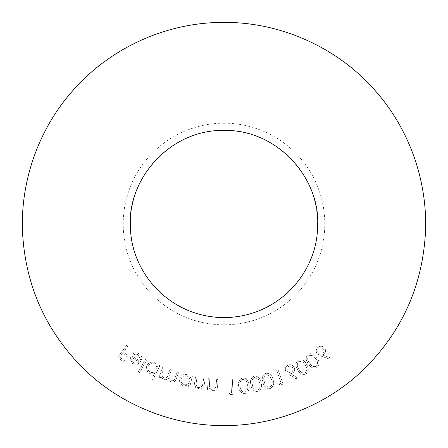 <?xml version="1.0" encoding="UTF-8"?>
<svg xmlns="http://www.w3.org/2000/svg" width="448" height="448" viewBox="0 0 448 448"><rect width="100%" height="100%" fill="white"/><g stroke="black" fill="none" stroke-linecap="round" stroke-linejoin="round"><path stroke-width="0.34" stroke-dasharray="2.24 1.68" d="M224 123.2A100.8 100.8 0 0 0 123.2 224A100.8 100.8 0 0 0 224 324.8A100.8 100.8 0 0 0 324.8 224A100.8 100.8 0 0 0 224 123.2M224 317.598A93.598 93.598 0 0 1 130.402 224A93.598 93.598 0 0 1 224 130.402A93.598 93.598 0 0 1 317.598 224A93.598 93.598 0 0 1 224 317.598M224 425.6A201.6 201.6 0 0 0 425.6 224A201.6 201.6 0 0 0 224 22.4A201.6 201.6 0 0 0 22.4 224A201.6 201.6 0 0 0 224 425.6M308.235 354.15C305.558 357.078 305.57 360.237 308.286 363.625C310.257 367.5 313.135 368.81 316.915 367.562C319.648 364.622 319.676 361.43 316.999 357.986C314.961 354.144 312.038 352.862 308.235 354.15C305.558 357.078 305.57 360.237 308.286 363.625C310.257 367.5 313.135 368.81 316.915 367.562C319.648 364.622 319.676 361.43 316.999 357.986C314.961 354.144 312.038 352.862 308.235 354.15M289.156 374.584L296.218 378.874L297.007 377.614L290.679 373.705L292.197 373.307C294.515 371.913 295.187 369.942 294.213 367.394C292.768 364.896 290.679 364.146 287.952 365.154C285.499 366.582 284.76 368.626 285.734 371.302L289.156 374.584L296.218 378.874L297.007 377.614L290.679 373.705L292.197 373.307C294.515 371.913 295.187 369.942 294.213 367.394C292.768 364.896 290.679 364.146 287.952 365.154C285.499 366.582 284.76 368.626 285.734 371.302L289.156 374.584M265.782 373.29C262.371 375.29 261.453 378.302 263.038 382.329C263.777 386.596 266.129 388.69 270.094 388.618C273.56 386.624 274.529 383.594 273 379.523C272.188 375.262 269.786 373.184 265.782 373.29C262.371 375.29 261.453 378.302 263.038 382.329C263.777 386.596 266.129 388.69 270.094 388.618C273.56 386.624 274.529 383.594 273 379.523C272.188 375.262 269.786 373.184 265.782 373.29M242.816 377.882C239.142 379.338 237.782 382.172 238.739 386.383C238.823 390.706 240.828 393.131 244.748 393.658C248.472 392.213 249.883 389.368 248.987 385.129C248.83 380.8 246.775 378.386 242.816 377.882C239.142 379.338 237.782 382.172 238.739 386.383C238.823 390.706 240.828 393.131 244.748 393.658C248.472 392.213 249.883 389.368 248.987 385.129C248.83 380.8 246.775 378.386 242.816 377.882M208.348 378.694L207.39 389.906L208.83 390.034L209.003 388.024L213.007 390.684C216.115 390.41 217.655 388.618 217.633 385.308L218.126 379.534L216.692 379.411L215.846 387.335L212.839 389.329C210.946 389.004 209.793 387.895 209.384 385.997L209.793 378.823L208.348 378.694L207.39 389.906L208.83 390.034L209.003 388.024L213.007 390.684C216.115 390.41 217.655 388.618 217.633 385.308L218.126 379.534L216.692 379.411L215.846 387.335L212.839 389.329C210.946 389.004 209.793 387.895 209.384 385.997L209.793 378.823L208.348 378.694M188.306 386.786L189.689 387.128L192.388 376.23L191.005 375.889L190.54 377.765L186.698 374.522C183.159 374.035 180.818 375.491 179.682 378.902C179.138 382.43 180.544 384.798 183.898 385.991L188.804 384.782L188.306 386.786L189.689 387.128L192.388 376.23L191.005 375.889L190.54 377.765L186.698 374.522C183.159 374.035 180.818 375.491 179.682 378.902C179.138 382.43 180.544 384.798 183.898 385.991L188.804 384.782L188.306 386.786M151.754 378.969L153.031 379.607L159.958 365.652L158.682 365.014L157.825 366.744L154.767 362.751C151.413 361.502 148.809 362.421 146.961 365.506C145.662 368.838 146.53 371.454 149.548 373.352L154.605 373.234L151.754 378.969L153.031 379.607L159.958 365.652L158.682 365.014L157.825 366.744L154.767 362.751C151.413 361.502 148.809 362.421 146.961 365.506C145.662 368.838 146.53 371.454 149.548 373.352L154.605 373.234L151.754 378.969M138.348 354.861L140.437 359.425L141.798 359.559C142.072 357.118 141.193 355.208 139.171 353.825C136.024 352.1 133.342 352.671 131.113 355.538L130.133 359.414L132.675 363.608L137.67 364.291L140.79 361.771L132.395 356.278C134.008 354.133 135.99 353.657 138.348 354.861L140.437 359.425L141.798 359.559C142.072 357.118 141.193 355.208 139.171 353.825C136.024 352.1 133.342 352.671 131.113 355.538L130.133 359.414L132.675 363.608L137.67 364.291L140.79 361.771L132.395 356.278C134.008 354.133 135.99 353.657 138.348 354.861M126.683 345.206L117.611 357.414L123.726 361.956L124.622 360.752L119.717 357.112L122.556 353.293L127.456 356.933L128.352 355.734L123.446 352.089L127.893 346.108L126.683 345.206L117.611 357.414L123.726 361.956L124.622 360.752L119.717 357.112L122.556 353.293L127.456 356.933L128.352 355.734L123.446 352.089L127.893 346.108L126.683 345.206M145.958 358.501L138.208 372.025L139.468 372.747L147.213 359.223L145.958 358.501L138.208 372.025L139.468 372.747L147.213 359.223L145.958 358.501M162.865 366.901L159.029 377.384L160.367 377.877L161.034 376.062L161.941 378.056L163.867 379.462C165.575 380.005 166.986 379.574 168.101 378.157L171.046 382.088C173.874 382.575 175.678 381.332 176.45 378.364L178.545 372.641L177.167 372.137L175.073 377.86C174.591 380.089 173.32 381.03 171.254 380.677C168.874 379.07 168.403 376.886 169.848 374.114L171.349 370.003L170.01 369.516L168.039 374.881C167.58 377.272 166.264 378.33 164.097 378.056C161.795 376.555 161.291 374.483 162.579 371.834L164.209 367.394L162.865 366.901L159.029 377.384L160.367 377.877L161.034 376.062L161.941 378.056L163.867 379.462C165.575 380.005 166.986 379.574 168.101 378.157L171.046 382.088C173.874 382.575 175.678 381.332 176.45 378.364L178.545 372.641L177.167 372.137L175.073 377.86C174.591 380.089 173.32 381.03 171.254 380.677C168.874 379.07 168.403 376.886 169.848 374.114L171.349 370.003L170.01 369.516L168.039 374.881C167.58 377.272 166.264 378.33 164.097 378.056C161.795 376.555 161.291 374.483 162.579 371.834L164.209 367.394L162.865 366.901M195.535 376.835L193.81 387.94L195.244 388.158L195.552 386.17L199.366 389.094C202.479 389.038 204.137 387.358 204.338 384.054L205.223 378.336L203.801 378.112L202.423 385.952L199.282 387.733C197.422 387.279 196.347 386.098 196.067 384.182L196.963 377.054L195.535 376.835L193.81 387.94L195.244 388.158L195.552 386.17L199.366 389.094C202.479 389.038 204.137 387.358 204.338 384.054L205.223 378.336L203.801 378.112L202.423 385.952L199.282 387.733C197.422 387.279 196.347 386.098 196.067 384.182L196.963 377.054L195.535 376.835M229.096 393.047L230.07 394.486L233.05 394.346L232.338 379.187L230.832 379.26L231.482 392.935L229.096 393.047L230.07 394.486L233.05 394.346L232.338 379.187L230.832 379.26L231.482 392.935L229.096 393.047M254.43 376.023C250.869 377.754 249.715 380.688 250.975 384.826C251.378 389.138 253.562 391.418 257.522 391.653C261.139 389.934 262.338 386.988 261.134 382.816C260.658 378.498 258.423 376.236 254.43 376.023C250.869 377.754 249.715 380.688 250.975 384.826C251.378 389.138 253.562 391.418 257.522 391.653C261.139 389.934 262.338 386.988 261.134 382.816C260.658 378.498 258.423 376.236 254.43 376.023M278.914 383.986L280.252 385.09L283.063 384.115L278.085 369.802L276.662 370.294L281.159 383.208L278.914 383.986L280.252 385.09L283.063 384.115L278.085 369.802L276.662 370.294L281.159 383.208L278.914 383.986M298.234 360.102C295.344 362.818 295.126 365.966 297.573 369.544C299.247 373.548 302.014 375.066 305.872 374.108C308.806 371.381 309.075 368.206 306.673 364.582C304.926 360.601 302.114 359.111 298.234 360.102C295.344 362.818 295.126 365.966 297.573 369.544C299.247 373.548 302.014 375.066 305.872 374.108C308.806 371.381 309.075 368.206 306.673 364.582C304.926 360.601 302.114 359.111 298.234 360.102M321.227 356.216L329.045 358.893L329.543 357.487L322.526 355.029L323.926 354.312C325.886 352.453 326.122 350.381 324.626 348.102C322.678 345.968 320.477 345.688 318.024 347.262C315.93 349.177 315.65 351.338 317.173 353.741L321.227 356.216L329.045 358.893L329.543 357.487L322.526 355.029L323.926 354.312C325.886 352.453 326.122 350.381 324.626 348.102C322.678 345.968 320.477 345.688 318.024 347.262C315.93 349.177 315.65 351.338 317.173 353.741L321.227 356.216M131.835 357.392L138.79 361.939C137.138 363.412 135.358 363.586 133.442 362.471L131.662 360.035L131.835 357.392L138.79 361.939C137.138 363.412 135.358 363.586 133.442 362.471L131.662 360.035L131.835 357.392M154.308 363.994C156.666 365.456 157.326 367.466 156.296 370.031C154.874 372.439 152.863 373.145 150.27 372.154C147.946 370.698 147.286 368.682 148.288 366.106C149.733 363.765 151.738 363.059 154.308 363.994C156.666 365.456 157.326 367.466 156.296 370.031C154.874 372.439 152.863 373.145 150.27 372.154C147.946 370.698 147.286 368.682 148.288 366.106C149.733 363.765 151.738 363.059 154.308 363.994M186.519 375.838C189.134 376.751 190.215 378.571 189.756 381.298C188.894 383.953 187.09 385.073 184.346 384.67C181.765 383.746 180.684 381.92 181.104 379.198C182.006 376.6 183.814 375.48 186.519 375.838C189.134 376.751 190.215 378.571 189.756 381.298C188.894 383.953 187.09 385.073 184.346 384.67C181.765 383.746 180.684 381.92 181.104 379.198C182.006 376.6 183.814 375.48 186.519 375.838M247.576 385.269C248.349 388.567 247.363 390.88 244.625 392.218C241.618 391.602 240.128 389.592 240.156 386.182C239.305 382.878 240.262 380.565 243.029 379.232L246.54 381.478L247.576 385.269C248.349 388.567 247.363 390.88 244.625 392.218C241.618 391.602 240.128 389.592 240.156 386.182C239.305 382.878 240.262 380.565 243.029 379.232L246.54 381.478L247.576 385.269M259.728 383.062C260.747 386.299 259.93 388.69 257.292 390.23C254.246 389.833 252.605 387.929 252.381 384.518C251.289 381.282 252.078 378.896 254.744 377.362L258.418 379.35L259.728 383.062C260.747 386.299 259.93 388.69 257.292 390.23C254.246 389.833 252.605 387.929 252.381 384.518C251.289 381.282 252.078 378.896 254.744 377.362L258.418 379.35L259.728 383.062M271.622 379.882C272.888 383.029 272.266 385.47 269.752 387.218C266.683 387.061 264.902 385.291 264.41 381.909C263.066 378.767 263.665 376.326 266.207 374.595L270.021 376.286L271.622 379.882C272.888 383.029 272.266 385.47 269.752 387.218C266.683 387.061 264.902 385.291 264.41 381.909C263.066 378.767 263.665 376.326 266.207 374.595L270.021 376.286L271.622 379.882M288.624 366.47C290.461 365.82 291.872 366.335 292.852 368.015C293.513 369.858 292.998 371.269 291.312 372.254C289.47 372.904 288.058 372.389 287.078 370.698C286.429 368.861 286.944 367.45 288.624 366.47C290.461 365.82 291.872 366.335 292.852 368.015C293.513 369.858 292.998 371.269 291.312 372.254C289.47 372.904 288.058 372.389 287.078 370.698C286.429 368.861 286.944 367.45 288.624 366.47M305.407 365.232C307.345 368.026 307.283 370.552 305.222 372.809C302.187 373.346 300.054 372.019 298.816 368.827C296.806 366.061 296.845 363.546 298.934 361.284L303.038 362.079L305.407 365.232C307.345 368.026 307.283 370.552 305.222 372.809C302.187 373.346 300.054 372.019 298.816 368.827C296.806 366.061 296.845 363.546 298.934 361.284L303.038 362.079L305.407 365.232M315.79 358.736C317.934 361.379 318.063 363.905 316.17 366.318C313.18 367.08 310.951 365.915 309.473 362.824C307.255 360.209 307.104 357.689 309.03 355.275L313.186 355.762L315.79 358.736C317.934 361.379 318.063 363.905 316.17 366.318C313.18 367.08 310.951 365.915 309.473 362.824C307.255 360.209 307.104 357.689 309.03 355.275L313.186 355.762L315.79 358.736M318.965 348.398C320.617 347.362 322.106 347.564 323.428 349.003C324.47 350.655 324.268 352.15 322.834 353.472C321.171 354.508 319.682 354.306 318.354 352.862C317.33 351.204 317.531 349.72 318.965 348.398C320.617 347.362 322.106 347.564 323.428 349.003C324.47 350.655 324.268 352.15 322.834 353.472C321.171 354.508 319.682 354.306 318.354 352.862C317.33 351.204 317.531 349.72 318.965 348.398"/><path stroke-width="0.67" d="M224 317.598C168.879 317.285 130.474 271.522 130.43 226.307C127.114 180.555 168.784 129.45 224 130.402C278.964 129.338 321.059 180.566 317.565 226.514C317.363 271.807 279.098 317.201 224 317.598M224 22.4C281.008 22.025 337.439 47.83 374.321 89.667C411.846 131.382 428.411 186.217 425.275 235.452C421.798 285.88 402.674 329.129 367.892 365.198C334.398 400.058 281.602 425.841 224 425.6C166.029 425.83 113.394 399.846 79.979 365.07C45.203 328.815 26.118 285.611 22.725 235.474C19.55 186.435 36.154 131.46 73.433 89.942C110.482 47.914 166.432 22.131 224 22.4"/></g></svg>

